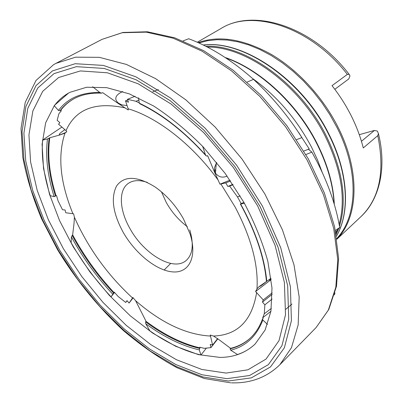 <?xml version="1.0" encoding="UTF-8"?>
<svg xmlns="http://www.w3.org/2000/svg" width="403" height="403" viewBox="0 0 403 403"><rect width="100%" height="100%" fill="white"/><g stroke="black" fill="none" stroke-linecap="round" stroke-linejoin="round"><path stroke-width="0.6" d="M226.043 373.077L247.88 369.818L266.015 359.093L279.012 340.656L285.505 314.783L284.392 282.432L275.078 245.362L257.708 206.034L233.297 167.416L203.646 132.542L171.109 104.05L138.229 83.824L107.369 72.787L80.398 70.928L58.611 77.517L42.693 91.34L32.855 110.966L28.94 134.934L30.573 161.865L37.242 190.523L48.39 219.816L63.442 248.792L81.829 276.574L102.956 302.356L126.23 325.347L150.989 344.751L176.484 359.738L201.843 369.465L226.043 373.077M219.952 357.411C233.941 357.33 245.659 352.872 255.104 344.041L265.114 330.012L270.942 311.161L271.985 287.979L267.844 261.315C262.499 242.163 254.55 222.567 244.001 202.533L225.222 173.486L203.082 146.828C187.057 130.678 170.63 117.102 153.81 106.105L129.363 93.889L106.649 87.642L86.625 87.249L69.966 92.307L68.591 93.043L54.45 105.349L45.645 122.85L42.098 144.284L43.524 168.464L49.519 194.271L59.599 220.708L73.255 246.883L89.96 271.97L109.163 295.197L130.28 315.826L152.692 333.1L175.668 346.283L198.407 354.625L219.952 357.411M226.98 378.669L249.558 375.505L268.363 364.639L281.904 345.774L288.729 319.151L287.671 285.737L278.08 247.336L260.091 206.527L234.748 166.419L203.943 130.204L170.167 100.664L136.093 79.764L104.181 68.445L76.379 66.671L54.007 73.633L37.746 88.045L27.777 108.402L23.913 133.176L25.732 160.943L32.708 190.443L44.249 220.562L59.765 250.334L78.671 278.881L100.377 305.388L124.28 329.055L149.709 349.079L175.92 364.604L202.024 374.765L226.98 378.669M255.205 343.94C250.097 348.817 244.193 352.338 237.488 354.509L230.707 350.207C245.739 346.464 256.454 336.409 262.852 320.037L267.496 324.4M285.903 309.202L291.958 304.048M152.802 91.758L158.349 89.542M127.061 105.551L122.104 104.926L119.595 103.888L117.444 102.322L116.875 102.548L102.71 92.675L101.521 93.158L99.788 92.483L92.695 86.756M66.092 132.34L59.735 134.985L49.781 137.776L47.499 138.934L42.592 140.083L61.901 127.081M227.101 176.076C222.642 178.086 218.809 177.174 215.61 173.335L214.603 170.877L214.079 171.079L207.616 155.639L206.905 156.016L206.059 155.83L205.48 154.868L202.633 146.349M123.242 232.41C135.247 253.432 156.394 270.65 172.691 271.899C189.022 273.325 197.541 257.099 190.06 233.906L183.441 218.829C175.93 205.631 166.54 195.052 155.271 187.093C137.247 175.869 124.366 175.476 116.618 185.904C110.644 197.772 112.855 213.278 123.242 232.41M147.367 182.413C139.599 179.783 133.307 180.07 128.502 183.269C118.144 190.07 119.353 210.331 130.134 228.879C143.997 254.172 173.25 271.672 185.995 260.645C192.775 254.686 194.034 244.44 189.768 229.901M161.432 191.823L166.293 202.497C171.819 212.25 178.821 220.3 187.309 226.647M347.356 74.394C310.401 26.548 252.167 8.619 221.015 28.512C253.759 7.853 312.688 26.502 349.194 74.419L347.356 74.394L332.022 85.663C339.543 95.219 345.97 105.319 351.31 115.963C356.62 126.607 360.604 137.272 363.269 147.951L377.772 135.64L378.417 133.529L377.349 131.066L374.417 130.441L359.28 134.678M242.399 207.731C256.424 234.229 264.439 258.842 266.438 281.566L271.038 278.231M230.546 180.982L225.776 182.907L227.826 186.438L229.65 186.07L237.468 196.901L241.15 203.58L241.543 203.52L240.389 204.069L244.425 203.293M225.776 182.907L219.942 184.176L214.079 171.079M270.866 278.357L269.128 281.123L255.583 291.535L256.983 288.87C258.514 265.013 251.255 237.775 235.196 207.157L220.859 183.934M335.356 230.43L339.709 227.534C336.082 206.2 328.485 184.181 316.914 161.472L311.872 152.122L308.607 149.458L309.247 148.959L303.817 151.054M339.709 227.534L335.664 232.032M117.444 102.322L116.039 100.1C115.006 96.861 117.243 94.005 122.749 91.526M60.228 134.673L59.397 134.557C58.783 134.244 60.616 132.617 64.898 129.665M49.781 137.776C47.337 155.236 49.423 174.529 56.042 195.656L56.581 195.707L58.062 200.865L62.5 209.716L65.064 209.983L65.77 212.759L73.603 213.817L74.404 217.227L74.016 223.559L72.641 234.833L71.417 236.909L71.135 242.717C82.343 262.277 95.642 280.317 111.037 296.84L114.538 292.462M133.156 297.802L129.076 303.061L132.879 297.505L135.609 300.698L146.077 321.372L145.609 321.861L145.755 323.73L149.876 330.863C167.099 342.923 184.121 350.973 200.946 355.003L206.432 348.091M334.409 294.946L334.979 292.885M217.66 338.57L212.588 345.059L210.27 335.039L213.535 336.042L219.554 340.087L230.602 348.343L230.118 348.837L230.707 350.207M305.872 154.551L311.872 152.122M256.983 288.87L259.114 286.593L266.433 281.526C262.655 284.699 260.303 286.372 259.371 286.533L259.341 286.437M183.113 40.889L188.675 38.748C210.361 46.829 231.977 60.369 253.522 79.371C272.292 96.896 288.412 116.311 301.892 137.63L309.247 148.959M247.23 82.041L253.522 79.371M127.691 99.969L125.479 100.851L128.154 108.79L128.225 109.974L116.875 102.548M73.593 98.962C68.55 101.888 64.268 105.657 60.747 110.266L61.332 110.77L58.944 113.621L57.145 120.321L59.881 122.678L58.546 124.189L66.011 130.627L66.772 131.66L64.959 133.197L59.735 134.985M269.128 281.123L271.204 279.541M272.181 292.86L263.245 299.933L255.583 291.535M205.832 155.573C184.438 131.877 162.424 114.608 139.796 103.762L139.307 103.163L138.511 97.838M60.747 110.266L60.047 110.709L58.455 110.457L54.289 105.757C58.173 100.483 62.984 96.221 68.717 92.972M56.042 195.656L54.153 196.649L50.229 195.677C43.872 175.733 41.323 157.205 42.592 140.083M129.076 303.061L126.995 300.628L125.741 302.467L118.18 296.512L114.23 292.12L111.037 296.84M212.588 345.059L210.24 344.394L210.93 347.653L204.175 348.328L199.797 347.21L199.943 347.88L199.304 349.905L200.946 355.003M296.628 139.599L301.892 137.63M214.603 170.877L214.492 167.744L216.673 162.414M229.977 180.156L219.942 184.176M243.921 202.392L241.15 203.58M232.853 184.388L227.826 186.438M233.05 184.685L229.65 186.07M270.932 311.227L262.696 317.765L263.194 318.345L262.514 318.969L262.852 320.037M272.201 294.331L262.454 302.074L264.862 304.839L264.277 313.786L262.696 317.765M272.136 299.011L264.862 304.839M217.892 338.747L210.93 347.653M127.086 300.739L125.741 302.467M125.479 100.851L128.451 102.241L127.469 99.309L135.942 101.284L139.272 102.906M135.091 96.272L127.469 99.309M217.711 179.521C192.065 144.178 157.074 117.233 128.154 108.79M124.562 107.787C95.093 101.571 75.578 109.188 66.011 130.627M64.959 133.197C57.493 155.669 60.123 182.443 72.837 213.525M72.641 234.833C83.879 255.754 97.657 274.977 113.973 292.507M74.404 217.227C88.101 247.996 107.485 274.917 132.557 297.993M146.077 321.372C164.197 334.848 182.151 343.683 199.943 347.88M135.609 300.698C161.286 322.979 186.307 334.767 210.678 336.072M230.602 348.343C238.359 346.489 245.12 342.893 250.878 337.543M213.535 336.042C237.654 335.17 252.026 320.622 256.656 292.402M263.245 299.933L262.454 302.074M138.859 100.161L135.942 101.284M271.36 308.381L264.277 313.786M240.143 195.903L237.468 196.901M349.194 74.419L349.975 75.9L348.817 78.907L334.817 89.3M215.842 170.751L214.472 169.366M361.446 141.317L374.417 130.441M52.461 70.908L35.988 85.658L25.923 106.427L22.059 131.65L23.963 159.88L31.081 189.838L42.819 220.401L58.571 250.595L77.749 279.546L99.763 306.431L123.998 330.45L149.795 350.791L176.398 366.589L202.921 376.961L228.31 381.006L251.311 377.883L270.504 366.921L284.367 347.804L291.409 320.758L290.412 286.76L280.7 247.633L262.393 206.024L236.556 165.114L205.137 128.189L170.686 98.1L135.947 76.862L103.445 65.417L75.175 63.714L52.461 70.908M334.062 203.591C333.019 184.403 327.226 164.353 316.687 143.438C296.734 103.878 259.784 69.719 225.851 57.961M322.224 172.388L317.504 159.89L311.665 147.422C296.694 119.031 276.911 95.99 252.308 78.298M335.911 233.372L337.185 230.304M339.155 224.426C346.061 199.102 341.447 169.764 325.307 136.41C300.008 85.234 246.359 46.38 207.369 47.075M339.477 226.204C347.285 200.508 342.872 170.393 326.239 135.856C300.396 83.492 245.064 44.275 205.762 46.254M336.404 236.213C350.172 212.648 348.273 172.534 328.51 134.058C301.661 79.421 242.888 39.897 203.354 45.055M336.762 238.48C357.486 216.92 359.491 171.351 336.863 127.237L329.926 114.779L321.942 102.765L313.035 91.385L303.348 80.822L293.026 71.225L282.246 62.747L271.174 55.488L259.975 49.544L248.827 44.97L237.881 41.801L227.287 40.043L217.187 39.68L207.691 40.678L198.911 42.97M336.863 239.14C358.327 217.776 360.771 171.532 337.779 126.698C322.596 96.73 297.57 69.724 271.053 54.239C243.276 39.015 218.965 35.142 198.12 42.612M266.781 281.324C264.64 258.58 256.595 234.057 242.656 207.746L240.631 204.069M205.48 154.868C184.05 131.237 161.991 114.004 139.307 103.163M99.788 92.483C81.335 92.247 67.558 98.236 58.455 110.457M47.499 138.934C45.287 156.404 47.504 175.643 54.153 196.649M71.417 236.909C82.716 257.673 96.478 276.765 112.714 294.175M145.755 323.73C163.789 337.019 181.637 345.744 199.304 349.905M101.521 93.158C90.474 92.715 81.058 94.71 73.265 99.143C68.057 102.11 63.649 105.964 60.047 110.709M49.156 138.199C46.733 155.684 48.849 175.008 55.503 196.17M72.117 235.297C83.386 256.248 97.194 275.496 113.545 293.041M145.609 321.861C163.754 335.356 181.728 344.197 199.535 348.388M230.118 348.837C237.982 346.953 244.812 343.275 250.611 337.805C255.704 332.943 259.668 326.667 262.514 318.969M378.417 133.529C387.001 168.111 379.409 199.636 360.861 216.718C379.52 198.704 385.152 171.678 377.772 135.64M336.137 234.652L338.631 228.692M102.04 39.363L122.885 32.462L147.402 31.777L174.721 37.817L203.742 50.723L233.115 70.233L261.34 95.612L286.855 125.65L308.25 158.747L324.41 193.092L334.616 226.849L338.601 258.358L336.5 286.256L328.772 309.534L316.143 327.498L328.349 310.068L335.815 287.258L337.769 259.663L333.684 228.269L323.362 194.463L307.066 159.961L285.505 126.653L259.834 96.398L231.503 70.842L202.115 51.206L173.23 38.235L146.244 32.144L122.25 32.714L102.04 39.363L54.889 63.926M316.143 327.498L279.878 364.705L291.47 347.663L298.165 324.904L299.177 296.961L293.989 264.811L282.443 229.876L264.847 193.939L241.991 158.989L215.121 127.021L185.788 99.803L155.669 78.666L126.386 64.425L99.34 57.332L75.618 57.176L55.957 63.357L53.579 64.666L35.993 80.479L25.233 102.327L21.027 128.461L22.795 157.407C26.643 177.668 32.94 198.205 41.675 219.02L57.543 249.674C75.804 279.737 98.372 307.464 123.686 330.798C140.974 345.477 158.752 357.788 177.018 367.743L204.271 378.493L230.682 382.83M225.126 57.488C259.381 68.918 296.81 103.239 316.929 143.146C327.664 164.474 333.457 184.896 334.309 204.417M203.258 45.01C243.024 39.635 301.872 79.104 328.737 133.781C348.509 172.298 350.378 212.527 336.409 236.254M221.015 28.512L197.274 42.239M303.106 139.544L298.88 132.773M242.369 207.671L240.4 204.089M360.861 216.718L336.873 239.236M215.424 173.023L216.34 162.888M164.132 270.035L170.686 263.436M118.255 103.017L121.243 104.639M231.438 382.85C250.666 383.444 266.816 377.394 279.878 364.705"/></g></svg>

